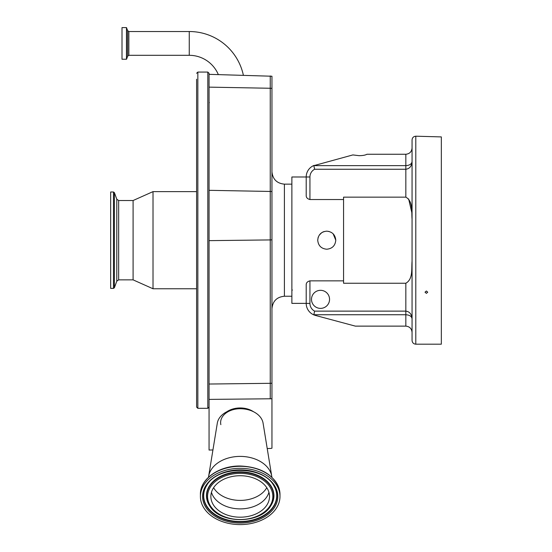 <?xml version="1.0" encoding="UTF-8"?>
<svg xmlns="http://www.w3.org/2000/svg" width="552" height="552" viewBox="0 0 552 552"><rect width="100%" height="100%" fill="white"/><g stroke="black" fill="none" stroke-linecap="round" stroke-linejoin="round"><path stroke-width="0.83" d="M218.337 74.582A31.574 31.574 0 0 0 189.26 55.31L189.26 31.526A55.359 55.359 0 0 1 243.377 75.238M122.006 59.236L122.006 27.6L126.463 27.6L126.463 59.236L122.006 59.236M270.245 398.861L270.245 88.265A6.224 4.395 0 0 1 271.95 88.465L271.95 398.765L209.056 399.4L209.056 73.306L207.814 72.064L207.814 408.321L209.056 407.079M209.056 399.4L209.056 402.042L209.056 399.4M196.602 79.212L196.602 407.079L196.602 288.765L153.014 288.765L153.014 191.62L196.602 191.62L196.602 79.212M196.602 106.846L196.602 368.819M118.659 200.528L118.659 279.857L116.789 281.168L116.789 199.217L118.659 200.528L133.087 200.528L133.087 279.857L153.014 288.765M114.395 192.648L114.395 287.737L113.464 288.392L113.464 191.992L114.395 192.648L116.789 199.217M113.464 191.992L110.669 191.992L110.669 288.392L113.464 288.392M271.95 88.465L271.95 76.231L209.056 74.341M271.95 398.765L271.95 448.196A4.899 3.464 0 0 1 270.287 448.452L267.223 448.541M212.934 449.956L209.056 450.046L209.056 402.042M412.061 299.363L412.061 261.262C411.378 268.72 413.241 279.098 405.837 283.238L343.565 283.238L343.565 199.527L309.934 199.527C307.381 198.879 306.139 197.519 306.201 195.456L306.201 176.985L291.877 176.985L291.877 303.372L306.201 303.372M317.724 240.196C318.256 234.703 321.264 231.695 326.749 231.164C332.235 231.695 335.243 234.71 335.782 240.196C335.243 245.674 332.235 248.69 326.749 249.221C321.271 248.697 318.262 245.681 317.724 240.196L318.124 237.526M335.782 240.196L333.139 233.813M331.4 232.454L328.73 231.385M324.238 231.523L323.299 231.847M323.244 231.868L322.844 232.054M322.823 232.061L321.733 232.689M321.65 232.744L319.263 235.145M318.283 237.049L318.131 237.505M355.364 326.128L315.433 315.427L355.364 326.128L405.837 326.128C409.591 326.522 411.668 328.599 412.061 332.352L412.061 318.773C411.668 316.337 409.591 314.992 405.837 314.737L405.837 311.128C409.591 311.618 411.668 314.164 412.061 318.773L412.061 312.439M412.061 174.487L412.061 219.123C411.378 211.664 413.241 201.287 405.837 197.147L405.837 165.648C409.591 165.393 411.668 164.047 412.061 161.612L412.061 167.946M313.826 165.648L314.626 169.257L405.837 169.257C409.591 168.767 411.668 166.221 412.061 161.612L412.061 148.033C411.668 151.786 409.591 153.863 405.837 154.256L366.942 154.256C365.403 155.153 362.802 155.63 359.131 155.678L352.866 154.926L313.826 165.648L405.837 165.648L405.837 154.256M412.061 240.196L412.061 139.939C412.282 137.669 413.531 136.42 415.801 136.199L415.801 344.186C413.531 343.965 412.282 342.716 412.061 340.446L412.061 240.196M426.385 291.007L427.745 292.187L426.385 293.36L425.026 292.187L426.385 291.007M415.801 136.199L441.331 136.91L441.331 344.186L415.801 344.186M411.923 213.037L408.652 198.955M306.201 176.985A12.454 12.454 0 0 1 314.123 165.386A12.454 12.454 0 0 0 306.201 176.985L309.934 176.985L309.934 199.527M405.837 326.128L405.837 314.737L313.826 314.737L314.626 311.128L405.837 311.128L405.837 283.238M313.826 314.737L314.123 314.999A12.454 12.454 0 0 1 306.201 303.4L306.201 284.929C306.132 282.872 307.381 281.513 309.934 280.858L309.934 303.4A8.715 8.715 0 0 0 314.626 311.128M343.565 199.527L343.565 197.147L405.837 197.147M315.433 315.427L314.123 314.999A12.454 12.454 0 0 1 306.201 303.4L309.934 303.4M311.494 299.35A9.032 9.032 0 0 0 320.526 308.382A9.032 9.032 0 0 0 329.551 299.35A9.032 9.032 0 0 0 320.526 290.317A9.032 9.032 0 0 0 311.494 299.35M343.565 280.858L309.934 280.858M253.561 411.757A19.306 13.648 180 0 0 226.831 411.757M271.867 477.218A31.761 22.459 180 0 0 271.743 476.272L263.083 423.163A23.039 16.291 180 0 0 262.593 421.211A23.039 16.291 180 0 0 238.795 408.763A23.039 16.291 180 0 0 217.309 423.163L208.642 476.272A31.761 22.459 180 0 0 208.518 477.218M271.743 476.272A31.761 22.459 180 0 0 271.073 473.588A31.761 22.459 180 0 0 238.264 456.435A31.761 22.459 180 0 0 208.642 476.272M278.877 489.872A39.792 28.138 180 0 0 235.504 468.517A39.792 28.138 180 0 0 200.404 496.462A39.792 28.138 180 0 0 201.508 503.044A39.792 28.138 180 0 0 244.881 524.4A39.792 28.138 180 0 0 279.988 496.462A39.792 28.138 180 0 0 278.877 489.872M268.707 491.604A29.332 20.741 180 0 0 236.739 475.865A29.332 20.741 180 0 0 210.864 496.462A29.332 20.741 180 0 0 211.678 501.313A29.332 20.741 180 0 0 243.653 517.051A29.332 20.741 180 0 0 269.521 496.462A29.332 20.741 180 0 0 268.707 491.604M189.26 55.31L128.851 55.31L128.851 31.526L127.678 30.705L126.463 27.6M128.851 55.31L127.678 56.131L127.678 30.705M127.678 56.131L126.58 59.154L126.58 27.683M270.245 75.941L270.245 88.265L209.056 87.133M207.814 72.064L197.851 72.064L197.851 408.321L196.602 407.079M271.95 383.185A6.224 2.808 180 0 1 270.245 383.316L209.056 384.033M271.95 239.789A6.224 2.808 180 0 1 270.245 239.92L209.056 240.644M271.95 191.654A6.224 4.395 180 0 0 270.245 191.454L209.056 190.323M291.877 184.147L284.404 184.147L284.404 296.238C276.842 296.976 272.688 301.123 271.95 308.692M314.626 169.257A8.715 8.715 0 0 0 309.934 176.985M246.157 409.287A19.423 13.738 180 0 0 234.227 409.287M240.196 408.735A19.568 13.835 180 0 0 220.848 424.667M278.877 487.858A39.792 28.138 180 0 0 235.504 466.502A39.792 28.138 180 0 0 200.404 494.44C199.907 479.026 219.137 465.577 240.327 466.012C260.054 466.902 272.902 474.127 278.857 487.699L279.988 494.44A39.792 28.138 180 0 0 278.877 487.858M276.759 490.231A37.612 26.593 180 0 0 231.392 470.601A37.612 26.593 180 0 0 203.626 502.686A37.612 26.593 180 0 0 249 522.316A37.612 26.593 180 0 0 276.759 490.231M275.862 489.948A36.687 25.944 180 0 0 273.592 485.277C262.711 465.474 217.681 465.474 206.8 485.277A36.687 25.944 180 0 0 204.523 502.099A36.687 25.944 180 0 0 248.779 521.247A36.687 25.944 180 0 0 275.862 489.948M206.883 485.146A36.501 25.813 180 0 0 204.709 501.747A36.501 25.813 180 0 0 248.738 520.798A36.501 25.813 180 0 0 275.683 489.658A36.501 25.813 180 0 0 273.502 485.146M270.818 505.722A33.741 23.86 180 0 0 270.901 505.584A33.741 23.86 180 0 0 272.998 490.121A33.741 23.86 180 0 0 232.295 472.505A33.741 23.86 180 0 0 207.393 501.285A33.741 23.86 180 0 0 209.484 505.584A33.741 23.86 180 0 0 209.574 505.722M209.656 505.853C219.993 524.2 260.392 524.2 270.735 505.853A33.555 23.722 180 0 0 272.812 490.473A33.555 23.722 180 0 0 232.344 472.96A33.555 23.722 180 0 0 207.573 501.575A33.555 23.722 180 0 0 209.656 505.853L209.484 505.584M271.922 491.059A32.63 23.074 180 0 0 232.558 474.03A32.63 23.074 180 0 0 208.47 501.858A32.63 23.074 180 0 0 247.834 518.894A32.63 23.074 180 0 0 271.922 491.059M211.457 492.301A29.332 20.741 180 0 0 211.678 492.998A29.332 20.741 180 0 0 240.7 508.882A29.332 20.741 180 0 0 268.927 492.301M213.61 487.699A28.649 20.258 180 0 0 240.196 500.402A28.649 20.258 180 0 0 266.782 487.699M189.26 31.526L128.851 31.526M197.851 72.064L196.602 73.306M133.087 200.528L153.014 191.62M209.339 102.644L209.056 102.286M116.789 281.168L114.395 287.737M118.659 279.857L133.087 279.857M197.851 408.321L207.814 408.321M284.404 296.238L291.877 296.238M292.381 290.007L291.877 290.511M284.404 184.147C276.842 183.409 272.688 179.262 271.95 171.693M200.404 494.44L200.404 496.462M279.988 494.44L279.988 496.462"/></g></svg>
